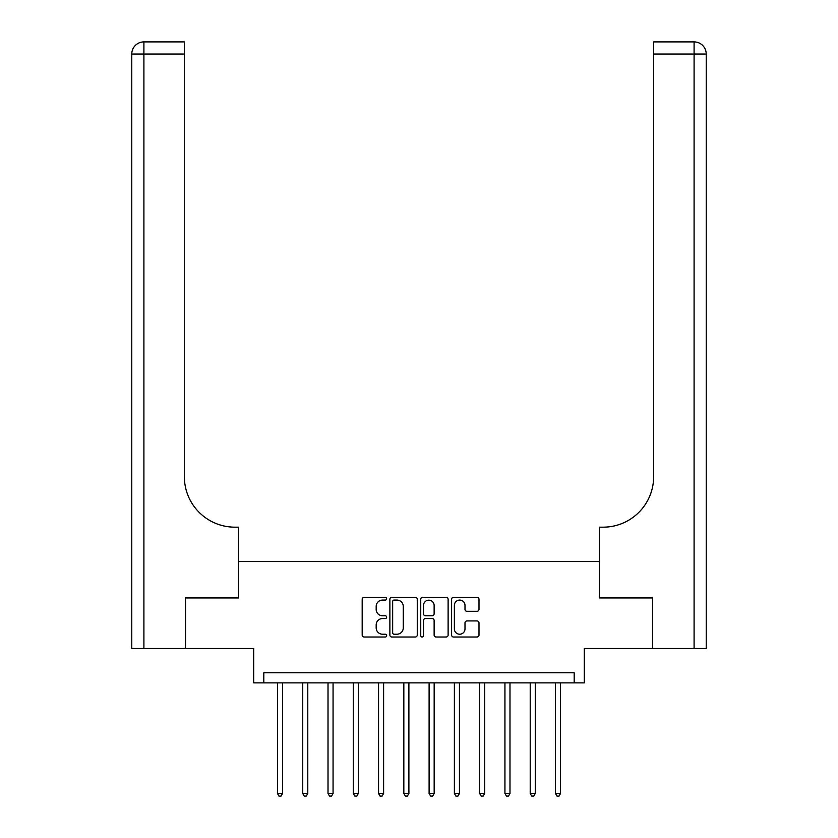 <?xml version="1.0" encoding="UTF-8"?>
<svg xmlns="http://www.w3.org/2000/svg" width="838" height="838" viewBox="0 0 838 838"><rect width="100%" height="100%" fill="white"/><g stroke="black" fill="none" stroke-linecap="round" stroke-linejoin="round"><path stroke-width="1.26" d="M386.653 598.699A1.393 1.393 0 0 0 385.26 597.305L364.174 597.305A1.98 1.98 0 0 0 362.184 599.296L362.184 635.015A1.98 1.98 0 0 0 364.174 637.006L385.26 637.006A1.393 1.393 0 0 0 386.653 635.613A1.393 1.393 0 0 0 385.26 634.219L382.526 634.219A6.348 6.348 0 0 1 376.178 627.872L376.178 624.897A6.348 6.348 0 0 1 382.526 618.549L385.26 618.549A1.393 1.393 0 0 0 386.653 617.156A1.393 1.393 0 0 0 385.26 615.762L382.526 615.762A6.348 6.348 0 0 1 376.178 609.415L376.178 606.44A6.348 6.348 0 0 1 382.526 600.081L385.26 600.081A1.393 1.393 0 0 0 386.653 598.699M477 611.3A1.98 1.98 0 0 0 478.99 609.31L478.99 599.296A1.98 1.98 0 0 0 477 597.305L453.588 597.305A1.98 1.98 0 0 0 451.598 599.296L451.598 635.015A1.98 1.98 0 0 0 453.588 637.006L477 637.006A1.98 1.98 0 0 0 478.99 635.015L478.99 622.906A1.98 1.98 0 0 0 477 620.927L466.976 620.927A1.98 1.98 0 0 0 464.996 622.906L464.996 628.919A5.311 5.311 0 0 1 459.685 634.219A5.311 5.311 0 0 1 454.374 628.919L454.374 605.392A5.311 5.311 0 0 1 459.685 600.081A5.311 5.311 0 0 1 464.996 605.392L464.996 609.31A1.98 1.98 0 0 0 466.976 611.3L477 611.3M574.187 682.865L584.296 682.865L584.296 648.497L652.54 648.497L652.54 597.944L599.463 597.944L599.463 561.554L238.537 561.554L238.537 597.944L238.537 527.175L234.902 527.175A50.552 50.552 0 0 1 184.35 476.623L184.35 54.03L143.906 54.03L143.906 648.497L185.355 648.497L185.355 597.944L238.537 597.944L185.46 597.944L185.46 648.497L253.705 648.497L253.705 682.865L574.187 682.865L574.187 672.757L263.813 672.757L263.813 682.865M417.261 599.296A1.98 1.98 0 0 0 415.281 597.305L391.859 597.305A1.98 1.98 0 0 0 389.88 599.296L389.88 635.015A1.98 1.98 0 0 0 391.859 637.006L415.281 637.006A1.98 1.98 0 0 0 417.261 635.015L417.261 599.296M422.719 597.305L446.141 597.305A1.98 1.98 0 0 1 448.121 599.296L448.121 635.015A1.98 1.98 0 0 1 446.141 637.006L436.116 637.006A1.98 1.98 0 0 1 434.136 635.015L434.136 620.529A1.98 1.98 0 0 0 432.146 618.549L425.505 618.549A1.98 1.98 0 0 0 423.515 620.529L423.515 635.613A1.393 1.393 0 0 1 422.122 637.006A1.393 1.393 0 0 1 420.739 635.613L420.739 599.296A1.98 1.98 0 0 1 422.719 597.305M394.038 600.081A1.393 1.393 0 0 0 392.655 601.475L392.655 632.837A1.393 1.393 0 0 0 394.038 634.219L396.919 634.219A6.348 6.348 0 0 0 403.267 627.872L403.267 606.44A6.348 6.348 0 0 0 396.919 600.081L394.038 600.081M434.136 605.497A5.311 5.311 0 0 0 428.826 600.186A5.311 5.311 0 0 0 423.515 605.497L423.515 613.783A1.98 1.98 0 0 0 425.505 615.762L432.146 615.762A1.98 1.98 0 0 0 434.136 613.783L434.136 605.497M277.462 682.865L277.462 793.471L282.521 793.471L282.521 682.865M282.521 793.471L281.002 796.1L278.981 796.1L277.462 793.471M302.738 682.865L302.738 793.471L307.787 793.471L307.787 682.865M307.787 793.471L306.279 796.1L304.257 796.1L302.738 793.471M328.014 682.865L328.014 793.471L333.063 793.471L333.063 682.865M333.063 793.471L331.544 796.1L329.523 796.1L328.014 793.471M353.29 682.865L353.29 793.471L358.339 793.471L358.339 682.865M358.339 793.471L356.82 796.1L354.799 796.1L353.29 793.471M378.556 682.865L378.556 793.471L383.615 793.471L383.615 682.865M383.615 793.471L382.097 796.1L380.075 796.1L378.556 793.471M143.906 648.497L131.776 648.497L131.776 54.03A12.13 12.13 0 0 1 143.906 41.9L184.35 41.9L184.35 54.03M234.902 527.175A50.552 50.552 0 0 1 184.35 476.623M131.776 54.03A12.13 12.13 0 0 1 143.906 41.9L143.906 54.03L131.776 54.03M652.645 597.944L599.463 597.944L599.463 527.175L603.098 527.175A50.552 50.552 0 0 0 653.65 476.623L653.65 41.9L694.094 41.9A12.13 12.13 0 0 1 706.225 54.03L706.225 648.497L652.645 648.497L652.645 597.944M603.098 527.175A50.552 50.552 0 0 0 653.65 476.623M694.094 648.497L694.094 54.03L706.225 54.03A12.13 12.13 0 0 0 694.094 41.9A12.13 12.13 0 0 1 706.225 54.03A12.13 12.13 0 0 0 694.094 41.9L694.094 54.03L653.65 54.03M403.832 682.865L403.832 793.471L408.892 793.471L408.892 682.865M408.892 793.471L407.373 796.1L405.351 796.1L403.832 793.471M429.108 682.865L429.108 793.471L434.168 793.471L434.168 682.865M434.168 793.471L432.649 796.1L430.627 796.1L429.108 793.471M454.385 682.865L454.385 793.471L459.444 793.471L459.444 682.865M459.444 793.471L457.925 796.1L455.903 796.1L454.385 793.471M479.661 682.865L479.661 793.471L484.71 793.471L484.71 682.865M484.71 793.471L483.201 796.1L481.18 796.1L479.661 793.471M504.937 682.865L504.937 793.471L509.986 793.471L509.986 682.865M509.986 793.471L508.477 796.1L506.456 796.1L504.937 793.471M530.213 682.865L530.213 793.471L535.262 793.471L535.262 682.865M535.262 793.471L533.743 796.1L531.721 796.1L530.213 793.471M555.479 682.865L555.479 793.471L560.538 793.471L560.538 682.865M560.538 793.471L559.019 796.1L556.998 796.1L555.479 793.471"/></g></svg>

